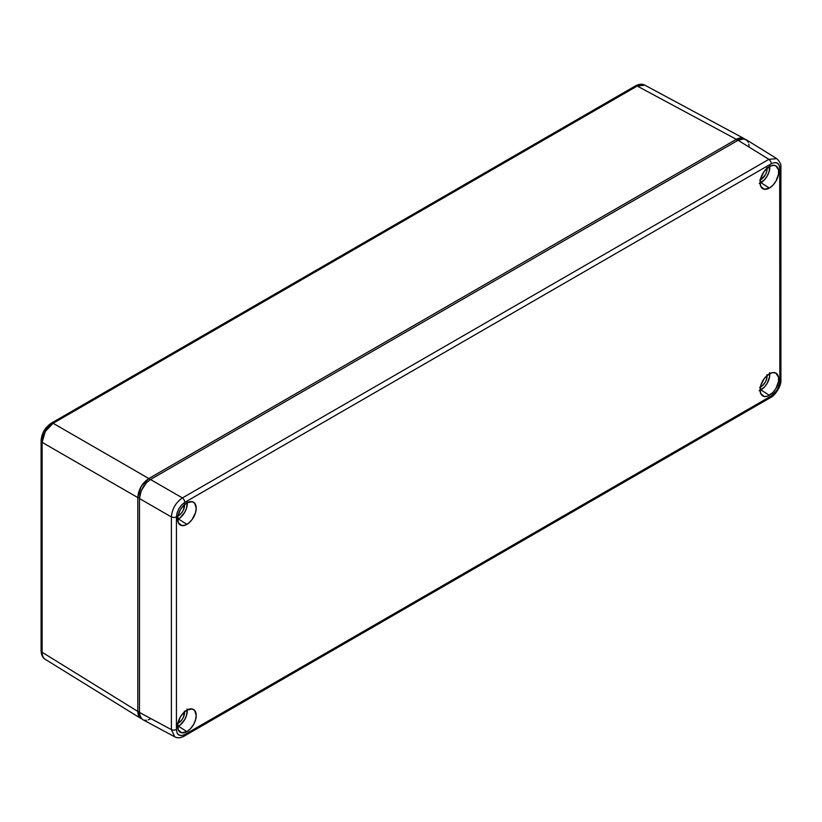 <?xml version="1.0" encoding="UTF-8"?>
<svg xmlns="http://www.w3.org/2000/svg" width="822" height="822" viewBox="0 0 822 822"><rect width="100%" height="100%" fill="white"/><g stroke="black" fill="none" stroke-linecap="round" stroke-linejoin="round"><path stroke-width="1.23" d="M141.774 718.911L137.819 711.441L137.819 497.598L139.514 497.608L137.819 497.598C138.435 489.47 142.103 483.12 148.823 478.538L53.111 423.279L637.235 86.043L53.111 423.279L45.313 431.478L42.107 442.339L137.819 497.598L42.107 442.339L42.107 652.257L137.819 711.441L137.819 497.598L141.035 486.737L148.823 478.538L53.111 423.279A3.596 2.076 60 0 0 51.365 423.125C44.974 427.512 41.552 433.43 41.1 440.9A3.596 2.076 0 0 0 42.107 442.339A3.596 2.076 180 0 1 41.1 440.9L41.1 650.808C41.347 655.093 42.703 657.919 45.179 659.285L141.024 718.551C138.98 717.401 137.911 715.027 137.819 711.441L42.107 652.257A3.596 2.076 180 0 1 41.1 650.808A3.596 2.076 0 0 0 42.107 652.257L42.107 442.339C42.744 434.232 46.412 427.882 53.111 423.279A3.596 2.076 -120 0 0 51.365 423.125A3.596 2.076 60 0 0 50.615 424.769L47.101 427.687L44.46 431.396M43.576 433.173L42.148 439.431A3.596 2.076 180 0 0 41.1 440.9M51.365 423.125L635.478 85.889C639.311 83.957 642.434 83.721 644.859 85.18L644.993 85.262C643.02 84.06 640.43 84.327 637.235 86.043A3.596 2.076 -120 0 0 635.478 85.889A3.596 2.076 60 0 1 637.235 86.043L644.859 85.18L744.116 138.558C742.091 137.366 739.502 137.623 736.337 139.329L637.235 86.043L736.337 139.329L148.823 478.538L736.337 139.329L744.783 139.021M42.107 652.257C42.22 655.884 43.289 658.247 45.313 659.367L45.179 659.285M137.819 711.441L139.483 711.441L137.819 711.441M148.823 478.538L149.676 479.997L148.823 478.538M737.18 140.768L736.337 139.329L737.18 140.768M177.583 726.669A12.546 7.244 120 0 0 178.425 726.227L186.892 731.621A13.173 7.604 -60 0 1 180.069 732.125A13.173 7.604 -60 0 1 178.353 721.5A13.173 7.604 -60 0 1 186.892 710.116L192.071 708.944L194.639 710.424L196.211 715.5L195.502 720.021L193.478 724.675L190.457 728.754L186.892 731.621L181.724 732.803L178.292 729.957L177.758 724.048L180.306 717.072L183.327 712.993L186.892 710.116A13.173 7.604 -60 0 1 193.232 709.335A13.173 7.604 -60 0 1 195.564 719.795A13.173 7.604 -60 0 1 186.892 731.621L178.425 726.227A12.546 7.244 120 0 0 187.252 709.92M760.083 390.368A12.546 7.244 120 0 0 760.925 389.926L769.392 395.32A13.173 7.604 -60 0 1 762.559 395.824A13.173 7.604 -60 0 1 760.853 385.199A13.173 7.604 -60 0 1 769.392 373.815L772.957 372.582L775.978 373.167L778.526 377.195L778.526 381.398L775.978 388.374L772.957 392.454L767.573 396.163L764.213 396.502L760.782 393.656L760.073 389.947L760.782 385.426L764.213 378.613L769.392 373.815A13.173 7.604 -60 0 1 775.721 373.034A13.173 7.604 -60 0 1 778.054 383.494A13.173 7.604 -60 0 1 769.392 395.32L760.925 389.926A12.546 7.244 120 0 0 769.752 373.62M177.583 519.401A12.546 7.244 120 0 0 178.425 518.97L186.892 524.364A13.173 7.604 -60 0 1 180.069 524.868A13.173 7.604 -60 0 1 178.353 514.243A13.173 7.604 -60 0 1 186.892 502.858L192.071 501.687L194.639 503.167L196.211 508.232L195.502 512.764L192.071 519.566L188.711 523.111L185.073 525.207L181.724 525.546L178.292 522.7L177.758 516.791L180.306 509.815L183.327 505.736L186.892 502.858A13.173 7.604 -60 0 1 193.232 502.078A13.173 7.604 -60 0 1 195.564 512.538A13.173 7.604 -60 0 1 186.892 524.364L178.425 518.97A12.546 7.244 120 0 0 187.252 502.653M760.083 183.101A12.546 7.244 120 0 0 760.925 182.669L769.392 188.063A13.173 7.604 -60 0 1 762.559 188.567A13.173 7.604 -60 0 1 760.853 177.942A13.173 7.604 -60 0 1 769.392 166.558L772.957 165.325L775.978 165.91L778.526 169.938L778.526 174.141L775.978 181.117L772.957 185.186L769.392 188.063L764.213 189.245L760.782 186.399L760.073 182.69L760.782 178.169L764.213 171.356L769.392 166.558A13.173 7.604 -60 0 1 775.721 165.777A13.173 7.604 -60 0 1 778.054 176.237A13.173 7.604 -60 0 1 769.392 188.063L760.925 182.669A12.546 7.244 120 0 0 769.752 166.363M184.549 711.811A8.703 5.024 -60 0 1 178.425 723.083L178.035 722.651L178.425 723.083L177.223 723.637M767.049 375.51A8.703 5.024 -60 0 1 760.925 386.782L760.535 386.35L762.117 385.96L765.272 382.189L766.607 379.117L766.957 374.811M184.549 504.554A8.703 5.024 -60 0 1 178.425 515.826L178.035 515.394L179.628 515.004L181.847 512.661L183.542 509.722L184.457 503.855M767.049 168.253A8.703 5.024 -60 0 1 760.925 179.525L760.535 179.093L760.925 179.525L759.723 180.08M768.889 397.375L770.656 397.519L771.385 395.885L776.739 390.584L779.215 385.313L779.852 381.223L779.852 168.582L779.215 165.232L777.376 163.105L774.601 162.571L771.385 163.691L184.899 502.293L181.683 504.883L178.919 508.613L177.069 512.877L176.432 516.956L176.432 729.607L177.069 732.947L178.908 735.084L181.683 735.618L184.899 734.488L771.385 395.885L774.601 393.296L777.365 389.577L780.9 379.774L779.852 381.223L779.688 166.784L778.434 163.979L776.749 162.807L774.601 162.571L771.385 163.691L770.656 161.215L768.889 159.324L776.811 158.636L745.842 139.493L742.112 138.815L738.064 140.264L768.889 159.324L182.402 497.927L184.169 499.817L184.899 502.293L181.683 504.883L178.919 508.613L177.069 512.877L176.432 516.956L173.925 517.562L171.397 516.987L171.397 729.628L173.925 730.213L176.432 729.607L177.069 732.947L178.343 734.693L181.683 735.618L184.899 734.488L184.169 736.132C180.665 738.043 177.521 738.269 174.757 736.831L171.397 729.628L173.925 730.213L176.432 729.607L176.432 516.956L173.925 517.562L171.397 516.987C172.086 508.91 175.754 502.55 182.402 497.927L184.169 499.817L184.899 502.293L771.385 163.691L770.656 161.215L768.889 159.324L738.064 140.264L150.488 479.493L146.439 482.73L142.699 487.713L140.254 493.436L139.483 498.553L139.483 712.469L140.254 716.702L142.699 719.589L174.778 736.841L171.397 729.628L139.483 712.469L171.397 729.628L171.397 516.987L139.483 498.553L171.397 516.987C172.086 508.91 175.754 502.55 182.402 497.927L150.488 479.493L182.402 497.927L768.889 159.324M770.656 397.519L771.385 395.885L184.899 734.488L184.169 736.132L770.646 397.529C773.985 396.358 781.609 386.638 780.9 379.774L780.9 167.051L779.852 168.582L780.9 167.133C781.352 164.76 779.986 161.934 776.811 158.636M176.699 727.028L180.162 725.025L184.703 719.599L186.625 715.171L187.128 708.965M184.457 711.112L183.542 716.979L181.847 719.918L178.425 723.083A8.703 5.024 -60 0 1 177.881 723.37M769.618 372.664L769.618 376.661L767.193 383.309L764.316 387.183L759.189 390.727M759.723 387.347L760.925 386.782A8.703 5.024 -60 0 1 760.371 387.07M187.128 501.708L186.625 507.914L184.703 512.342L180.162 517.768L176.699 519.771M177.223 516.38L178.425 515.826A8.703 5.024 -60 0 1 177.881 516.113M759.189 183.47L764.316 179.926L767.193 176.042L769.115 171.613L769.618 165.407M766.957 167.554L766.607 171.86L765.272 174.932L760.925 179.525A8.703 5.024 -60 0 1 760.371 179.812M748.297 142.381L747.28 140.696L744.085 138.856L738.064 140.264L150.488 479.493L146.439 482.73L141.271 490.57L139.483 498.553L139.483 712.469L140.254 716.702L142.699 719.589M144.466 720.226L146.439 720.267M148.248 719.846L150.488 718.818M749.068 146.614L748.842 144.169"/></g></svg>
